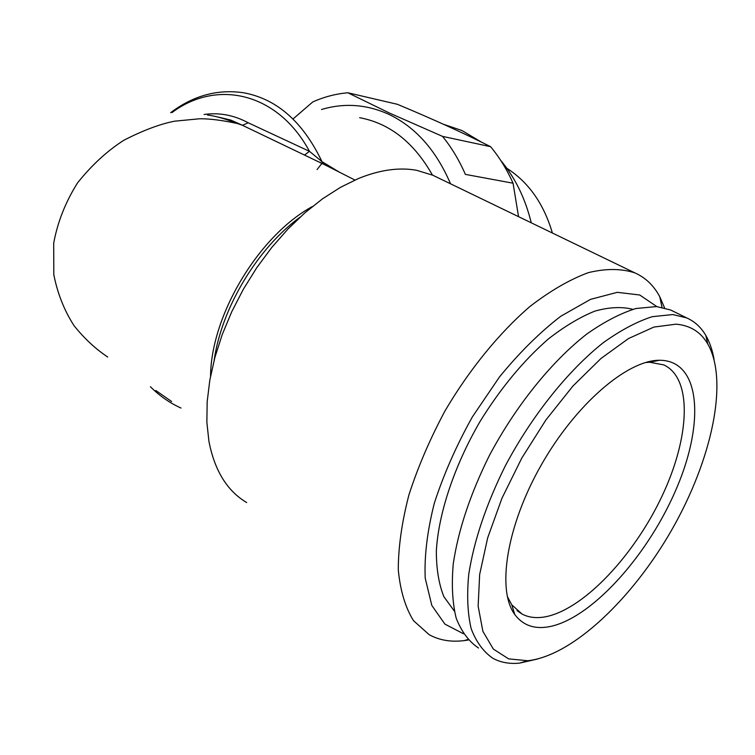 <?xml version="1.0" encoding="UTF-8"?>
<svg xmlns="http://www.w3.org/2000/svg" width="755" height="755" viewBox="0 0 755 755"><rect width="100%" height="100%" fill="white"/><g stroke="black" fill="none" stroke-linecap="round" stroke-linejoin="round"><path stroke-width="1.13" d="M551.537 626.225C535.635 629.84 523.385 625.942 514.787 614.532C496.563 590.051 506.567 525.858 541.231 465.052C575.744 404.17 627.235 360.211 659.341 360.267C700.206 360.012 704.991 421.101 677.188 486.833C649.838 552.622 594.26 616.146 551.537 626.225M675.999 324.178C690.145 325.348 700.744 331.945 707.775 343.969C728.915 381.124 711.767 459.559 672.28 528.953C632.85 598.366 572.734 655.85 527.688 660.738L508.634 658.87L493.364 649.092L482.907 631.388L478.141 606.18L479.661 574.47L487.683 537.805L501.971 498.215L521.78 458.096L545.931 419.931L572.903 386.069L600.989 358.474L628.5 338.551L653.924 327.066L675.999 324.178M478.5 648.026C468.846 641.486 461.409 631.51 456.18 618.119C452.415 602.839 451.443 584.766 453.245 563.909C458.228 530.274 470.214 494.27 489.193 455.897C515.59 406.048 551.66 361.39 586.843 334.003C604.236 321.772 620.601 313.268 635.955 308.512L656.642 306.568L670.666 310.012L673.998 311.655M325.669 165.222L242.468 125.311L248.216 122.782L309.465 151.33L321.979 161.645L339.335 172.14M170.706 112.637C193.412 95.517 217.808 88.901 243.884 92.818C276.981 99.018 303.01 121.961 321.979 161.645L323.404 164.033L325.716 165.251M304.52 155.03L309.465 151.33C277.736 92.308 216.6 78.992 171.97 112.599M207.446 115.005C215.307 115.959 225.32 118.799 237.485 123.537C222.178 120.262 209.588 118.677 199.726 118.761L174.65 121.178C160.032 124.028 143.139 130.37 123.952 140.194C107.295 150.811 91.827 165.043 77.529 182.899C65.496 202.085 57.559 222.168 53.699 243.148L53.813 274.678C57.531 293.544 64.298 310.569 74.103 325.764C84.381 338.551 95.583 348.97 107.71 357.021L107.691 357.021M454.312 611.05L443.864 596.658C438.863 584.153 436.362 568.959 436.333 551.074C438.476 513.457 454.284 465.854 480.02 421.526C500.612 388.249 523.385 360.739 548.328 338.995C564.561 326.339 580.114 317.024 595.006 311.069C609.2 307.125 621.827 306.539 632.898 309.333M463.353 633.709L444.912 624.121L431.813 605.425L425.207 578.132C424.253 556.01 427.292 531.039 434.323 503.217C443.638 474.451 456.313 445.695 472.347 416.949L499.527 376.877C519.478 352.538 539.863 332.351 560.701 316.307L590.504 299.367L617.307 292.327L639.721 294.997L656.803 306.577M443.591 124.32L461.928 130.511L481.473 142.148M500.735 160.447C515.089 177.576 525.263 198.367 531.256 222.81M518.553 216.676L513.06 183.21L465.382 174.386C459.163 160.117 451.537 147.442 442.524 136.381L490.58 146.678C463.721 133.144 432.653 119.026 397.375 104.294L347.857 92.771L389.269 112.967L442.524 136.381M293.025 118.988L312.778 101.934C324.131 96.876 335.824 93.818 347.857 92.771M321.526 109.503C344.053 102.774 366.326 104.303 388.353 114.109C415.363 126.868 436.088 150.094 450.527 183.795M490.58 146.678C499.451 157.333 506.945 169.507 513.06 183.21M317.081 169.564L322.338 162.825M506.85 168.289C528.623 182.238 543.808 203.822 552.396 233.031M359.635 117.695C389.703 123.31 413.966 142.431 432.426 175.066M436.777 177.151L432.785 175.226L416.628 170.3C399.121 167.119 379.661 169.884 358.238 178.605L340.477 187.334L322.602 198.763L304.954 212.768L287.872 229.114L271.706 247.536L256.766 267.695L243.365 289.212L231.776 311.655L222.215 334.588L214.864 357.549L209.824 380.105L207.163 401.83L206.87 422.338L208.918 441.269C214.571 470.535 227.161 490.967 246.687 502.556M242.468 125.311L237.485 123.537M468.26 640.004L464.287 640.599C451.094 642.26 439.391 640.297 429.189 634.7L413.504 620.676C405.331 607.482 400.254 590.542 398.281 569.836C398.3 547.252 401.83 522.318 408.889 495.035C417.94 466.977 430.02 438.863 445.129 410.692C469.525 369.299 499.253 332.946 529.944 306.473C550.338 290.769 569.817 279.492 588.381 272.63C605.991 268.393 621.488 268.478 634.88 272.885C645.563 277.651 653.858 285.607 659.776 296.743L664.579 307.908M645.497 362.532L649.734 362.24L663.805 364.91C692.807 378.368 689.825 437.456 662.088 495.997C634.559 554.623 585.21 607.86 547.064 616.467C537.522 618.543 529.217 617.76 522.139 614.108L511.796 604.859L507.294 596.431M513.542 612.673L514.231 612.749M537.503 659.03L519.553 663.126C509.616 664.098 500.801 662.531 493.081 658.417C483.559 651.971 476.263 642.071 471.177 628.698C467.572 613.438 466.76 595.336 468.732 574.413C473.961 540.655 486.163 504.444 505.35 465.778C531.992 415.533 568.194 370.422 603.339 342.647C620.704 330.228 637.022 321.573 652.282 316.675L672.809 314.552L686.673 317.893C694.704 321.46 701.084 327.321 705.831 335.475C709.728 342.213 712.475 350.197 714.06 359.437M300.037 217.176C257.587 248.093 221.611 307.832 214.184 360.078M210.551 376.084C211.136 314.901 258.946 235.551 312.41 206.511M242.676 125.368L230.822 120.092L218.563 117.157M204.095 114.477C219.28 112.353 233.984 115.119 248.216 122.782M155.813 390.505L171.64 401.518M320.743 162.712L323.414 164.033M319.761 162.231L354.925 180.039M150.405 386.739C159.626 395.941 169.837 403.038 181.021 408.049M634.88 272.885L432.785 175.226M661.993 307.313L659.776 296.743M467.798 639.504L464.287 640.599M656.123 360.918L655.34 360.512M522.139 614.108L517.024 610.635M686.673 317.893L670.666 310.012M707.775 343.969L705.831 335.475M527.688 660.738L519.553 663.126M511.796 604.859L514.787 614.532M649.734 362.24L659.341 360.267"/></g></svg>
